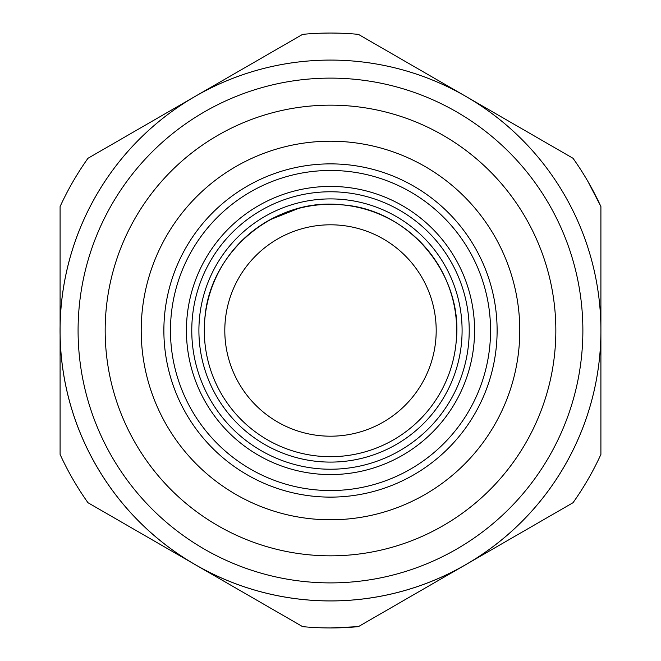 <?xml version="1.0" encoding="UTF-8"?>
<svg xmlns="http://www.w3.org/2000/svg" width="661" height="661" viewBox="0 0 661 661"><rect width="100%" height="100%" fill="white"/><g stroke="black" fill="none" stroke-linecap="round" stroke-linejoin="round"><path stroke-width="0.99" d="M487.801 109.082L534.923 136.282M487.223 552.257L358.386 626.636A297.45 297.45 0 0 1 302.614 626.636L87.979 502.724A297.45 297.45 0 0 1 60.093 454.421L60.093 206.579A297.45 297.45 0 0 1 87.979 158.276L195.268 96.332M600.907 356.015L600.907 410.423M173.199 551.927L126.077 524.718M471.235 561.486L465.732 564.668M60.093 304.977L60.093 250.577M195.292 96.316L302.614 34.364A297.45 297.45 0 0 1 358.386 34.364L573.021 158.276A297.45 297.45 0 0 1 600.907 206.571L600.907 454.421A297.45 297.45 0 0 1 573.021 502.724L465.708 564.684A270.407 270.407 0 0 1 195.292 564.684L87.979 502.724M460.18 567.873L358.386 626.636L330.5 627.95M96.316 465.708A270.407 270.407 0 0 0 599.205 300.152A270.407 270.407 0 0 0 195.292 96.316A270.407 270.407 0 0 0 415.058 587.348A270.407 270.407 0 0 0 564.684 195.292A270.407 270.407 0 0 0 195.292 96.316A270.407 270.407 0 0 0 195.292 564.684L302.614 626.636M298.45 208.446L270.002 219.758M60.093 454.421L60.093 206.579M200.82 93.127L302.614 34.364M358.386 34.364L573.021 158.276A297.45 297.45 0 0 1 588.1 181.775L600.907 206.579L600.907 454.421M519.786 330.748A189.286 189.286 0 0 0 235.853 166.572A189.286 189.286 0 0 0 379.373 513.366A189.286 189.286 0 0 0 519.786 330.748M445.01 209.454A166.63 166.63 0 0 1 251.312 477.11A166.63 166.63 0 0 1 209.454 215.99A166.63 166.63 0 0 1 445.01 209.454M254.444 471.301A160.028 160.028 0 0 0 440.482 214.247A160.028 160.028 0 0 0 214.247 220.518A160.028 160.028 0 0 0 254.444 471.301M204.819 319.131A126.193 126.193 0 0 1 341.869 204.819A126.193 126.193 0 0 1 456.181 341.869C463.989 274.877 409.184 209.165 341.869 204.819C274.877 197.011 209.165 251.816 204.819 319.131A126.193 126.193 0 0 0 319.131 456.181A126.193 126.193 0 0 0 394.857 221.956A126.193 126.193 0 0 0 204.819 319.131M276.595 421.412A105.686 105.686 0 0 0 421.412 384.405A105.686 105.686 0 0 0 384.405 239.588A105.686 105.686 0 0 0 239.588 276.595A105.686 105.686 0 0 0 276.595 421.412M581.283 302.176A252.378 252.378 0 0 0 204.307 111.932A252.378 252.378 0 0 0 409.415 570.228A252.378 252.378 0 0 0 581.283 302.176M555.843 330.789A225.343 225.343 0 0 0 217.833 135.348A225.343 225.343 0 0 0 388.685 548.2A225.343 225.343 0 0 0 555.843 330.789M199.44 318.643A131.597 131.597 0 0 1 342.357 199.44A131.597 131.597 0 0 1 461.56 342.357A131.597 131.597 0 0 1 318.643 461.56A131.597 131.597 0 0 1 199.44 318.643M253.287 445.754A138.727 138.727 0 0 1 215.246 253.287A138.727 138.727 0 0 1 407.713 215.246A138.727 138.727 0 0 1 449.62 401.599A138.727 138.727 0 0 1 253.287 445.754M250.312 450.199A144.073 144.073 0 0 1 210.801 250.312A144.073 144.073 0 0 1 410.688 210.801A144.073 144.073 0 0 1 454.214 404.334A144.073 144.073 0 0 1 250.312 450.199"/></g></svg>
